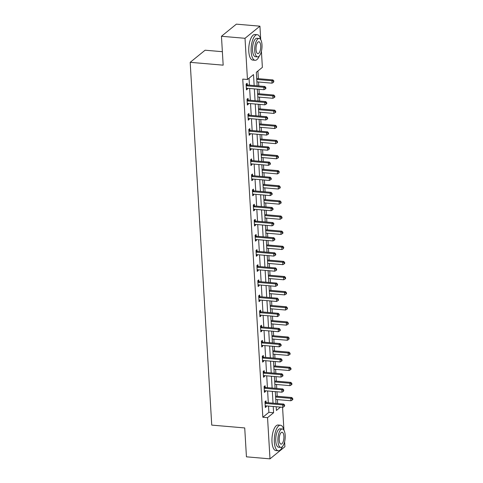 <?xml version="1.0" encoding="UTF-8"?>
<svg xmlns="http://www.w3.org/2000/svg" width="483" height="483" viewBox="0 0 483 483"><rect width="100%" height="100%" fill="white"/><g stroke="black" fill="none" stroke-linecap="round" stroke-linejoin="round"><path stroke-width="0.72" d="M222.367 51.693L205.106 50.208L190.187 62.331L211.741 425.106L244.724 427.938L246.439 456.827L269.997 458.85L267.546 417.65L273.595 412.736L273.227 406.493M190.187 62.331L223.17 65.163L221.456 36.273L236.368 24.15L259.926 26.173L260.729 39.703M261.418 51.258L262.372 67.372L256.328 72.287L257.131 85.811M277.659 403.553L277.423 399.604M277.224 396.271L276.958 391.767M276.759 388.429L276.524 384.48M276.33 381.147L276.059 376.643M275.859 373.305L275.63 369.356M275.431 366.023L275.159 361.519M274.966 358.181L274.73 354.238M274.531 350.9L274.266 346.396M274.066 343.057L273.831 339.114M273.632 335.776L273.366 331.272M273.167 327.933L272.931 323.99M272.732 320.652L272.466 316.148M272.267 312.809L272.032 308.866M271.838 305.528L271.567 301.024M271.368 297.691L271.138 293.742M270.939 290.404L270.667 285.9M270.474 282.567L270.239 278.619M270.039 275.28L269.774 270.776M269.574 267.443L269.339 263.495M269.14 260.162L268.874 255.652M268.675 252.319L268.439 248.371M268.24 245.038L267.974 240.528M267.775 237.195L267.54 233.247M267.341 229.914L267.075 225.404M266.876 222.071L266.64 218.123M266.447 214.79L266.175 210.28M265.976 206.947L265.747 202.999M265.547 199.666L265.276 195.156M265.082 191.823L264.847 187.875M264.648 184.542L264.382 180.032M264.183 176.7L263.947 172.751M263.748 169.418L263.483 164.908M263.283 161.576L263.048 157.627M262.849 154.294L262.583 149.784M262.384 146.452L262.148 142.503M261.949 139.17L261.683 134.66M261.484 131.328L261.249 127.379M261.055 124.046L260.784 119.536M260.585 116.204L260.355 112.255M260.156 108.923L259.884 104.413M259.691 101.08L259.456 97.131M259.256 93.799L258.991 89.289M258.791 85.956L258.556 82.007M258.357 78.675L257.904 71.007M282.567 407.29L283.932 430.202M284.614 441.764L284.91 446.727L269.997 458.85M254.161 85.557L253.509 74.581L247.459 79.496L242.75 79.091L262.837 417.246L268.886 412.331L268.512 406.088M268.313 402.75L267.612 390.964M267.419 387.626L266.719 375.84M266.519 372.502L265.819 360.716M265.62 357.384L264.919 345.593M264.72 342.26L264.02 330.469M263.821 327.136L263.12 315.345M262.921 312.012L262.221 300.221M262.028 296.888L261.327 285.097M261.128 281.764L260.428 269.973M260.228 266.64L259.528 254.849M259.329 251.516L258.628 239.725M258.429 236.392L257.729 224.601M257.536 221.268L256.835 209.477M256.636 206.144L255.936 194.353M255.736 191.02L255.036 179.229M254.837 175.897L254.136 164.105M253.937 160.773L253.237 148.981M253.038 145.649L252.337 133.857M252.144 130.525L251.444 118.733M251.245 115.401L250.544 103.61M250.345 100.277L249.645 88.486M249.445 85.153L249.035 78.216M247.211 84.833L247.115 83.263L246.107 84.084L246.451 89.904L247.459 89.083L247.417 88.298M248.105 99.957L248.014 98.387L247.006 99.208L247.35 105.028L248.359 104.207L248.31 103.422M249.005 115.081L248.914 113.511L247.906 114.332L248.25 120.152L249.258 119.331L249.21 118.546M249.904 130.205L249.814 128.635L248.805 129.456L249.15 135.27L250.158 134.455L250.109 133.67M250.804 145.329L250.707 143.759L249.699 144.58L250.049 150.394L251.057 149.579L251.009 148.794M251.703 160.453L251.607 158.883L250.599 159.704L250.949 165.518L251.951 164.703L251.909 163.912M252.597 175.577L252.506 174.007L251.498 174.828L251.842 180.642L252.851 179.827L252.808 179.036M253.497 190.7L253.406 189.131L252.398 189.952L252.742 195.766L253.75 194.951L253.702 194.16M254.396 205.824L254.306 204.255L253.297 205.076L253.641 210.89L254.65 210.075L254.601 209.284M255.296 220.948L255.205 219.379L254.197 220.2L254.541 226.014L255.549 225.199L255.501 224.408M256.195 236.072L256.099 234.503L255.09 235.324L255.441 241.138L256.449 240.323L256.401 239.532M257.095 251.196L256.998 249.626L255.99 250.448L256.334 256.262L257.342 255.447L257.3 254.656M257.988 266.32L257.898 264.75L256.89 265.572L257.234 271.386L258.242 270.565L258.194 269.78M258.888 281.444L258.797 279.874L257.789 280.695L258.133 286.51L259.142 285.688L259.093 284.904M259.788 296.568L259.697 294.998L258.689 295.819L259.033 301.634L260.041 300.812L259.993 300.028M260.687 311.692L260.591 310.122L259.588 310.943L259.932 316.757L260.941 315.936L260.892 315.151M261.587 326.816L261.49 325.246L260.482 326.067L260.832 331.881L261.834 331.06L261.792 330.275M262.486 341.94L262.39 340.37L261.381 341.191L261.726 347.005L262.734 346.184L262.692 345.399M263.38 357.064L263.289 355.494L262.281 356.309L262.625 362.129L263.633 361.308L263.585 360.523M264.279 372.188L264.189 370.618L263.181 371.433L263.525 377.253L264.533 376.432L264.485 375.647M265.179 387.312L265.089 385.742L264.08 386.557L264.424 392.377L265.433 391.556L265.384 390.771M266.079 402.436L265.982 400.866L264.974 401.681L265.324 407.501L266.332 406.68L266.284 405.895M221.456 36.273L245.014 38.296L259.926 26.173M262.837 417.246L267.546 417.65M247.459 79.496L245.014 38.296M273.028 403.154L272.327 391.369M272.128 388.03L271.428 376.245M271.229 372.906L270.528 361.121M270.329 357.788L269.629 345.997M269.429 342.664L268.729 330.873M268.536 327.54L267.836 315.749M267.636 312.416L266.936 300.625M266.737 297.293L266.036 285.501M265.837 282.169L265.137 270.377M264.938 267.045L264.237 255.253M264.044 251.921L263.344 240.129M263.144 236.797L262.444 225.006M262.245 221.673L261.544 209.882M261.345 206.549L260.645 194.758M260.446 191.425L259.745 179.634M259.546 176.301L258.846 164.51M258.653 161.177L257.952 149.386M257.753 146.053L257.053 134.262M256.853 130.929L256.153 119.138M255.954 115.805L255.253 104.014M255.054 100.681L254.354 88.89M276.198 406.746L276.415 410.441L280.508 407.115M257.33 89.15L258.031 100.935M258.23 104.274L258.93 116.059M259.123 119.398L259.824 131.183M260.023 134.522L260.723 146.307M260.923 149.645L261.623 161.431M261.822 164.763L262.523 176.555M262.722 179.887L263.422 191.679M263.621 195.011L264.322 206.802M264.515 210.135L265.215 221.926M265.415 225.259L266.115 237.05M266.314 240.383L267.014 252.174M267.214 255.507L267.914 267.298M268.113 270.631L268.814 282.422M269.007 285.755L269.707 297.546M269.906 300.879L270.607 312.67M270.806 316.003L271.506 327.794M271.706 331.127L272.406 342.918M272.605 346.251L273.306 358.042M273.505 361.375L274.205 373.166M274.398 376.499L275.099 388.29M275.298 391.622L275.998 403.414M268.886 412.331L273.595 412.736M246.396 88.993L247.459 89.083M247.296 104.117L248.359 104.207M248.196 119.241L249.258 119.331M249.095 134.365L250.158 134.455M249.995 149.488L251.057 149.579M250.894 164.612L251.951 164.703M251.788 179.736L252.851 179.827M252.687 194.86L253.75 194.951M253.587 209.984L254.65 210.075M254.487 225.102L255.549 225.199M255.386 240.226L256.449 240.323M256.286 255.35L257.342 255.447M257.179 270.474L258.242 270.565M258.079 285.598L259.142 285.688M258.979 300.722L260.041 300.812M259.878 315.846L260.941 315.936M260.778 330.97L261.834 331.06M261.671 346.094L262.734 346.184M262.571 361.218L263.633 361.308M263.47 376.342L264.533 376.432M264.37 391.465L265.433 391.556M265.27 406.589L266.332 406.68M246.203 85.654L246.342 85.72A1.026 0.888 -129.1 0 0 246.698 85.823L263.851 87.296L263.99 89.717L246.843 88.25A1.026 0.888 -129.1 0 0 246.493 88.286L246.36 88.335M246.119 84.302L247.35 84.905A1.026 0.888 -129.1 0 0 247.707 85.002L264.859 86.475L263.851 87.296L265.421 87.882L265.475 88.854L265.879 88.522L265.819 87.556L265.421 87.882M265.819 87.556L264.859 86.475M263.99 89.717L265.475 88.854M256.896 81.868L272.056 83.167L271.911 80.746L272.919 79.924L256.696 78.53M273.481 81.331L273.541 82.297L273.885 81.005L273.481 81.331L271.911 80.746L256.751 79.441M273.541 82.297L272.056 83.167M272.919 79.924L273.885 81.005M260.717 39.678A12.83 4.987 94.9 0 0 257.288 34.716A12.83 4.987 94.9 0 0 251.148 51.596A12.83 4.987 94.9 0 0 255.09 60.284A12.83 4.987 94.9 0 0 259.317 55.986M257.288 34.716L254.927 34.516A12.83 4.987 94.9 0 0 248.793 51.397A12.83 4.987 94.9 0 0 252.736 60.085L255.09 60.284M257.566 56.891L255.398 56.71A9.237 3.592 -85.1 0 1 252.561 50.449A9.237 3.592 -85.1 0 1 256.98 38.296L259.148 38.483A9.237 3.592 94.9 0 0 254.728 50.637A9.237 3.592 94.9 0 0 257.566 56.891A9.237 3.592 94.9 0 0 261.985 44.738A9.237 3.592 94.9 0 0 259.148 38.483M256.02 49.592A5.953 2.312 94.9 0 0 257.844 53.619A5.953 2.312 94.9 0 0 260.693 45.788A5.953 2.312 94.9 0 0 258.864 41.755A5.953 2.312 94.9 0 0 256.02 49.592M283.919 430.178A12.83 4.987 94.9 0 0 280.484 425.221A12.83 4.987 94.9 0 0 274.35 442.102A12.83 4.987 94.9 0 0 278.293 450.79A12.83 4.987 94.9 0 0 282.519 446.485M280.484 425.221L278.13 425.016A12.83 4.987 94.9 0 0 271.995 441.897A12.83 4.987 94.9 0 0 275.938 450.585L278.293 450.79M280.768 447.397L278.6 447.21A9.237 3.592 -85.1 0 1 275.763 440.955A9.237 3.592 -85.1 0 1 280.176 428.801L282.344 428.989A9.237 3.592 94.9 0 0 277.93 441.142A9.237 3.592 94.9 0 0 280.768 447.397A9.237 3.592 94.9 0 0 285.181 435.243A9.237 3.592 94.9 0 0 282.344 428.989M279.216 440.091A5.953 2.312 94.9 0 0 281.046 444.125A5.953 2.312 94.9 0 0 283.895 436.288A5.953 2.312 94.9 0 0 282.066 432.261A5.953 2.312 94.9 0 0 279.216 440.091M247.097 100.778L247.242 100.844A1.026 0.888 -129.1 0 0 247.598 100.947L264.744 102.42L264.889 104.841L247.743 103.368A1.026 0.888 -129.1 0 0 247.393 103.41L247.26 103.459M247.018 99.426L248.25 100.029A1.026 0.888 -129.1 0 0 248.606 100.126L265.753 101.599L264.744 102.42L266.32 103.006L266.375 103.978L266.779 103.646L266.719 102.68L266.32 103.006M266.719 102.68L265.753 101.599M264.889 104.841L266.375 103.978M247.996 115.902L248.141 115.968A1.026 0.888 -129.1 0 0 248.497 116.071L265.644 117.544L265.789 119.965L248.642 118.492A1.026 0.888 -129.1 0 0 248.292 118.534L248.159 118.583M247.918 114.549L249.15 115.153A1.026 0.888 -129.1 0 0 249.506 115.25L266.652 116.723L265.644 117.544L267.214 118.13L267.274 119.102L267.679 118.77L267.618 117.804L267.214 118.13M267.618 117.804L266.652 116.723M265.789 119.965L267.274 119.102M257.795 96.992L272.955 98.291L272.81 95.869L273.819 95.048L257.596 93.654M274.38 96.455L274.435 97.421L274.839 97.095L274.785 96.129L274.38 96.455L272.81 95.869L257.65 94.565M274.435 97.421L272.955 98.291M273.819 95.048L274.785 96.129M258.695 112.11L273.849 113.414L273.71 110.993L274.718 110.172L258.496 108.778M275.28 111.579L275.334 112.545L275.739 112.219L275.678 111.247L275.28 111.579L273.71 110.993L258.55 109.689M275.334 112.545L273.849 113.414M274.718 110.172L275.678 111.247M248.896 131.026L249.041 131.092A1.026 0.888 -129.1 0 0 249.397 131.195L266.544 132.668L266.688 135.089L249.536 133.616A1.026 0.888 -129.1 0 0 249.192 133.658L249.053 133.706M248.817 129.673L250.043 130.277A1.026 0.888 -129.1 0 0 250.399 130.374L267.552 131.847L266.544 132.668L268.113 133.254L268.174 134.226L268.578 133.894L268.518 132.928L268.113 133.254M268.518 132.928L267.552 131.847M266.688 135.089L268.174 134.226M249.796 146.15L249.934 146.216A1.026 0.888 -129.1 0 0 250.291 146.319L267.443 147.792L267.588 150.213L250.436 148.74A1.026 0.888 -129.1 0 0 250.091 148.782L249.953 148.83M249.717 144.797L250.943 145.401A1.026 0.888 -129.1 0 0 251.299 145.498L268.451 146.971L267.443 147.792L269.013 148.378L269.073 149.35L269.417 148.052L269.013 148.378M269.417 148.052L268.451 146.971M267.588 150.213L269.073 149.35M250.695 161.274L250.834 161.34A1.026 0.888 -129.1 0 0 251.19 161.443L268.343 162.916L268.488 165.337L251.335 163.864A1.026 0.888 -129.1 0 0 250.985 163.906L250.852 163.948M250.611 159.921L251.842 160.525A1.026 0.888 -129.1 0 0 252.198 160.622L269.351 162.095L268.343 162.916L269.912 163.502L269.967 164.474L270.371 164.142L270.317 163.176L269.912 163.502M270.317 163.176L269.351 162.095M268.488 165.337L269.967 164.474M259.594 127.234L274.749 128.538L274.604 126.117L275.612 125.296L259.395 123.902M276.179 126.703L276.234 127.669L276.638 127.343L276.578 126.371L276.179 126.703L274.604 126.117L259.449 124.813M276.234 127.669L274.749 128.538M275.612 125.296L276.578 126.371M260.488 142.358L275.648 143.662L275.503 141.241L276.511 140.42L260.295 139.026M277.073 141.827L277.133 142.793L277.538 142.467L277.477 141.495L277.073 141.827L275.503 141.241L260.349 139.937M277.133 142.793L275.648 143.662M276.511 140.42L277.477 141.495M261.388 157.482L276.548 158.786L276.403 156.359L277.411 155.544L261.188 154.149M277.973 156.951L278.033 157.917L278.437 157.591L278.377 156.619L277.973 156.951L276.403 156.359L261.243 155.061M278.033 157.917L276.548 158.786M277.411 155.544L278.377 156.619M262.287 172.606L277.447 173.91L277.302 171.483L278.311 170.668L262.088 169.273M278.872 172.075L278.933 173.041L279.277 171.743L278.872 172.075L277.302 171.483L262.142 170.185M278.933 173.041L277.447 173.91M278.311 170.668L279.277 171.743M263.187 187.73L278.347 189.034L278.202 186.607L279.21 185.792L262.987 184.397M279.772 187.199L279.826 188.165L280.231 187.839L280.176 186.867L279.772 187.199L278.202 186.607L263.042 185.309M279.826 188.165L278.347 189.034M279.21 185.792L280.176 186.867M264.086 202.854L279.24 204.158L279.102 201.731L280.104 200.916L263.887 199.521M280.671 202.323L280.726 203.289L281.13 202.963L281.07 201.991L280.671 202.323L279.102 201.731L263.941 200.433M280.726 203.289L279.24 204.158M280.104 200.916L281.07 201.991M264.986 217.978L280.14 219.282L279.995 216.855L281.003 216.04L264.787 214.645M281.565 217.441L281.625 218.413L282.03 218.087L281.969 217.115L281.565 217.441L279.995 216.855L264.841 215.557M281.625 218.413L280.14 219.282M281.003 216.04L281.969 217.115M265.879 233.102L281.04 234.406L280.895 231.979L281.903 231.164L265.686 229.769M282.464 232.565L282.525 233.537L282.929 233.211L282.869 232.238L282.464 232.565L280.895 231.979L265.735 230.681M282.525 233.537L281.04 234.406M281.903 231.164L282.869 232.238M266.779 248.226L281.939 249.53L281.794 247.103L282.803 246.288L266.58 244.893M283.364 247.688L283.424 248.66L283.769 247.362L283.364 247.688L281.794 247.103L266.634 245.805M283.424 248.66L281.939 249.53M282.803 246.288L283.769 247.362M267.679 263.35L282.839 264.654L282.694 262.227L283.702 261.412L267.479 260.017M284.264 262.812L284.318 263.784L284.722 263.458L284.668 262.486L284.264 262.812L282.694 262.227L267.534 260.929M284.318 263.784L282.839 264.654M283.702 261.412L284.668 262.486M268.578 278.474L283.732 279.778L283.593 277.351L284.602 276.536L268.379 275.141M285.163 277.936L285.218 278.908L285.622 278.582L285.568 277.61L285.163 277.936L283.593 277.351L268.433 276.053M285.218 278.908L283.732 279.778M284.602 276.536L285.568 277.61M269.478 293.598L284.632 294.902L284.487 292.475L285.495 291.66L269.279 290.265M286.063 293.06L286.117 294.032L286.522 293.706L286.461 292.734L286.063 293.06L284.487 292.475L269.333 291.177M286.117 294.032L284.632 294.902M285.495 291.66L286.461 292.734M270.371 308.722L285.531 310.026L285.387 307.599L286.395 306.777L270.178 305.389M286.956 308.184L287.017 309.156L287.421 308.83L287.361 307.858L286.956 308.184L285.387 307.599L270.232 306.3M287.017 309.156L285.531 310.026M286.395 306.777L287.361 307.858M271.271 323.845L286.431 325.15L286.286 322.722L287.294 321.901L271.072 320.513M287.856 323.308L287.916 324.28L288.321 323.954L288.26 322.982L287.856 323.308L286.286 322.722L271.126 321.424M287.916 324.28L286.431 325.15M287.294 321.901L288.26 322.982M272.171 338.969L287.331 340.267L287.186 337.846L288.194 337.025L271.971 335.637M288.756 338.432L288.816 339.404L289.16 338.106L288.756 338.432L287.186 337.846L272.026 336.548M288.816 339.404L287.331 340.267M288.194 337.025L289.16 338.106M273.07 354.093L288.23 355.391L288.085 352.97L289.094 352.149L272.871 350.761M289.655 353.556L289.709 354.528L290.114 354.196L290.06 353.23L289.655 353.556L288.085 352.97L272.925 351.666M289.709 354.528L288.23 355.391M289.094 352.149L290.06 353.23M273.97 369.217L289.124 370.515L288.985 368.094L289.993 367.273L273.77 365.885M290.555 368.68L290.609 369.652L291.014 369.32L290.953 368.354L290.555 368.68L288.985 368.094L273.825 366.79M290.609 369.652L289.124 370.515M289.993 367.273L290.953 368.354M251.595 176.398L251.734 176.464A1.026 0.888 -129.1 0 0 252.09 176.567L269.242 178.04L269.381 180.461L252.235 178.988A1.026 0.888 -129.1 0 0 251.885 179.03L251.752 179.072M251.51 175.045L252.742 175.649A1.026 0.888 -129.1 0 0 253.098 175.746L270.245 177.219L269.242 178.04L270.812 178.625L270.866 179.591L271.271 179.265L271.211 178.299L270.812 178.625M271.211 178.299L270.245 177.219M269.381 180.461L270.866 179.591M252.488 191.522L252.633 191.588A1.026 0.888 -129.1 0 0 252.989 191.691L270.136 193.164L270.281 195.585L253.134 194.112A1.026 0.888 -129.1 0 0 252.784 194.154L252.651 194.196M252.41 190.169L253.641 190.773A1.026 0.888 -129.1 0 0 253.998 190.87L271.144 192.343L270.136 193.164L271.706 193.749L271.766 194.715L272.171 194.389L272.11 193.423L271.706 193.749M272.11 193.423L271.144 192.343M270.281 195.585L271.766 194.715M253.388 206.646L253.533 206.712A1.026 0.888 -129.1 0 0 253.889 206.815L271.035 208.288L271.18 210.709L254.028 209.236A1.026 0.888 -129.1 0 0 253.684 209.278L253.551 209.32M253.309 205.293L254.541 205.897A1.026 0.888 -129.1 0 0 254.897 205.993L272.044 207.467L271.035 208.288L272.605 208.873L272.666 209.839L273.07 209.513L273.01 208.547L272.605 208.873M273.01 208.547L272.044 207.467M271.18 210.709L272.666 209.839M254.287 221.769L254.426 221.836A1.026 0.888 -129.1 0 0 254.782 221.939L271.935 223.412L272.08 225.833L254.927 224.36A1.026 0.888 -129.1 0 0 254.583 224.402L254.444 224.444M254.209 220.417L255.435 221.015A1.026 0.888 -129.1 0 0 255.791 221.117L272.943 222.591L271.935 223.412L273.505 223.997L273.565 224.963L273.909 223.671L273.505 223.997M273.909 223.671L272.943 222.591M272.08 225.833L273.565 224.963M255.187 236.893L255.326 236.96A1.026 0.888 -129.1 0 0 255.682 237.062L272.835 238.536L272.98 240.957L255.827 239.483A1.026 0.888 -129.1 0 0 255.483 239.526L255.344 239.568M255.109 235.541L256.334 236.139A1.026 0.888 -129.1 0 0 256.69 236.241L273.843 237.714L272.835 238.536L274.404 239.121L274.459 240.087L274.863 239.761L274.809 238.789L274.404 239.121M274.809 238.789L273.843 237.714M272.98 240.957L274.459 240.087M256.087 252.017L256.225 252.084A1.026 0.888 -129.1 0 0 256.582 252.186L273.734 253.66L273.873 256.081L256.727 254.607A1.026 0.888 -129.1 0 0 256.376 254.65L256.244 254.692M256.002 250.665L257.234 251.263A1.026 0.888 -129.1 0 0 257.59 251.365L274.742 252.838L273.734 253.66L275.304 254.245L275.358 255.211L275.763 254.885L275.708 253.913L275.304 254.245M275.708 253.913L274.742 252.838M273.873 256.081L275.358 255.211M256.98 267.141L257.125 267.208A1.026 0.888 -129.1 0 0 257.481 267.31L274.628 268.783L274.773 271.204L257.626 269.731A1.026 0.888 -129.1 0 0 257.276 269.774L257.143 269.816M256.902 265.789L258.133 266.387A1.026 0.888 -129.1 0 0 258.49 266.489L275.636 267.962L274.628 268.783L276.204 269.369L276.258 270.335L276.662 270.009L276.602 269.037L276.204 269.369M276.602 269.037L275.636 267.962M274.773 271.204L276.258 270.335M257.88 282.265L258.025 282.332A1.026 0.888 -129.1 0 0 258.381 282.434L275.527 283.901L275.672 286.328L258.526 284.855A1.026 0.888 -129.1 0 0 258.176 284.898L258.043 284.94M257.801 280.913L259.033 281.511A1.026 0.888 -129.1 0 0 259.389 281.613L276.536 283.086L275.527 283.901L277.097 284.493L277.157 285.459L277.562 285.133L277.502 284.161L277.097 284.493M277.502 284.161L276.536 283.086M275.672 286.328L277.157 285.459M258.779 297.389L258.924 297.456A1.026 0.888 -129.1 0 0 259.28 297.558L276.427 299.025L276.572 301.452L259.419 299.979A1.026 0.888 -129.1 0 0 259.075 300.021L258.936 300.064M258.701 296.037L259.932 296.634A1.026 0.888 -129.1 0 0 260.283 296.737L277.435 298.21L276.427 299.025L277.997 299.617L278.057 300.583L278.462 300.257L278.401 299.285L277.997 299.617M278.401 299.285L277.435 298.21M276.572 301.452L278.057 300.583M259.679 312.507L259.818 312.579A1.026 0.888 -129.1 0 0 260.174 312.682L277.327 314.149L277.471 316.576L260.319 315.103A1.026 0.888 -129.1 0 0 259.975 315.145L259.836 315.188M259.6 311.161L260.826 311.758A1.026 0.888 -129.1 0 0 261.182 311.861L278.335 313.334L277.327 314.149L278.896 314.741L278.957 315.707L279.301 314.409L278.896 314.741M279.301 314.409L278.335 313.334M277.471 316.576L278.957 315.707M260.579 327.631L260.717 327.703A1.026 0.888 -129.1 0 0 261.074 327.806L278.226 329.273L278.371 331.7L261.218 330.227A1.026 0.888 -129.1 0 0 260.868 330.269L260.735 330.312M260.494 326.285L261.726 326.882A1.026 0.888 -129.1 0 0 262.082 326.985L279.234 328.458L278.226 329.273L279.796 329.865L279.85 330.831L280.255 330.505L280.2 329.533L279.796 329.865M280.2 329.533L279.234 328.458M278.371 331.7L279.85 330.831M261.478 342.755L261.617 342.827A1.026 0.888 -129.1 0 0 261.973 342.924L279.126 344.397L279.265 346.824L262.118 345.351A1.026 0.888 -129.1 0 0 261.768 345.393L261.635 345.436M261.394 341.409L262.625 342.006A1.026 0.888 -129.1 0 0 262.981 342.109L280.128 343.582L279.126 344.397L280.695 344.983L280.75 345.955L281.154 345.629L281.094 344.657L280.695 344.983M281.094 344.657L280.128 343.582M279.265 346.824L280.75 345.955M262.372 357.879L262.517 357.951A1.026 0.888 -129.1 0 0 262.873 358.048L280.019 359.521L280.164 361.948L263.018 360.475A1.026 0.888 -129.1 0 0 262.667 360.511L262.535 360.56M262.293 356.532L263.525 357.13A1.026 0.888 -129.1 0 0 263.881 357.233L281.028 358.706L280.019 359.521L281.595 360.107L281.649 361.079L282.054 360.753L281.994 359.781L281.595 360.107M281.994 359.781L281.028 358.706M280.164 361.948L281.649 361.079M263.271 373.003L263.416 373.075A1.026 0.888 -129.1 0 0 263.772 373.172L280.919 374.645L281.064 377.072L263.917 375.599A1.026 0.888 -129.1 0 0 263.567 375.635L263.434 375.683M263.193 371.656L264.424 372.254A1.026 0.888 -129.1 0 0 264.781 372.357L281.927 373.83L280.919 374.645L282.489 375.231L282.549 376.203L282.953 375.877L282.893 374.905L282.489 375.231M282.893 374.905L281.927 373.83M281.064 377.072L282.549 376.203M264.171 388.127L264.316 388.199A1.026 0.888 -129.1 0 0 264.666 388.296L281.818 389.769L281.963 392.196L264.811 390.723A1.026 0.888 -129.1 0 0 264.467 390.759L264.328 390.807M264.092 386.78L265.318 387.378A1.026 0.888 -129.1 0 0 265.674 387.481L282.827 388.954L281.818 389.769L283.388 390.355L283.449 391.327L283.793 390.029L283.388 390.355M283.793 390.029L282.827 388.954M281.963 392.196L283.449 391.327M274.869 384.341L290.023 385.639L289.878 383.218L290.887 382.397L274.67 381.009M291.454 383.804L291.509 384.776L291.913 384.444L291.853 383.478L291.454 383.804L289.878 383.218L274.724 381.914M291.509 384.776L290.023 385.639M290.887 382.397L291.853 383.478M265.07 403.251L265.209 403.323A1.026 0.888 -129.1 0 0 265.565 403.42L282.718 404.893L282.863 407.32L265.71 405.847A1.026 0.888 -129.1 0 0 265.366 405.883L265.227 405.931M264.992 401.904L266.218 402.502A1.026 0.888 -129.1 0 0 266.574 402.605L283.726 404.078L282.718 404.893L284.288 405.478L284.348 406.451L284.692 405.152L284.288 405.478M284.692 405.152L283.726 404.078M282.863 407.32L284.348 406.451M275.763 399.465L290.923 400.763L290.778 398.342L291.786 397.521L275.57 396.132M292.348 398.928L292.408 399.9L292.813 399.568L292.752 398.602L292.348 398.928L290.778 398.342L275.624 397.038M292.408 399.9L290.923 400.763M291.786 397.521L292.752 398.602M246.342 85.72L247.35 84.905M246.698 85.823L247.707 85.002M247.242 100.844L248.25 100.029M247.598 100.947L248.606 100.126M248.141 115.968L249.15 115.153M248.497 116.071L249.506 115.25M249.041 131.092L250.043 130.277M249.397 131.195L250.399 130.374M249.934 146.216L250.943 145.401M250.291 146.319L251.299 145.498M250.834 161.34L251.842 160.525M251.19 161.443L252.198 160.622M251.734 176.464L252.742 175.649M252.09 176.567L253.098 175.746M252.633 191.588L253.641 190.773M252.989 191.691L253.998 190.87M253.533 206.712L254.541 205.897M253.889 206.815L254.897 205.993M254.426 221.836L255.435 221.015M254.782 221.939L255.791 221.117M255.326 236.96L256.334 236.139M255.682 237.062L256.69 236.241M256.225 252.084L257.234 251.263M256.582 252.186L257.59 251.365M257.125 267.208L258.133 266.387M257.481 267.31L258.49 266.489M258.025 282.332L259.033 281.511M258.381 282.434L259.389 281.613M258.924 297.456L259.932 296.634M259.28 297.558L260.283 296.737M259.818 312.579L260.826 311.758M260.174 312.682L261.182 311.861M260.717 327.703L261.726 326.882M261.074 327.806L262.082 326.985M261.617 342.827L262.625 342.006M261.973 342.924L262.981 342.109M262.517 357.951L263.525 357.13M262.873 358.048L263.881 357.233M263.416 373.075L264.424 372.254M263.772 373.172L264.781 372.357M264.316 388.199L265.318 387.378M264.666 388.296L265.674 387.481M265.209 403.323L266.218 402.502M265.565 403.42L266.574 402.605"/></g></svg>
